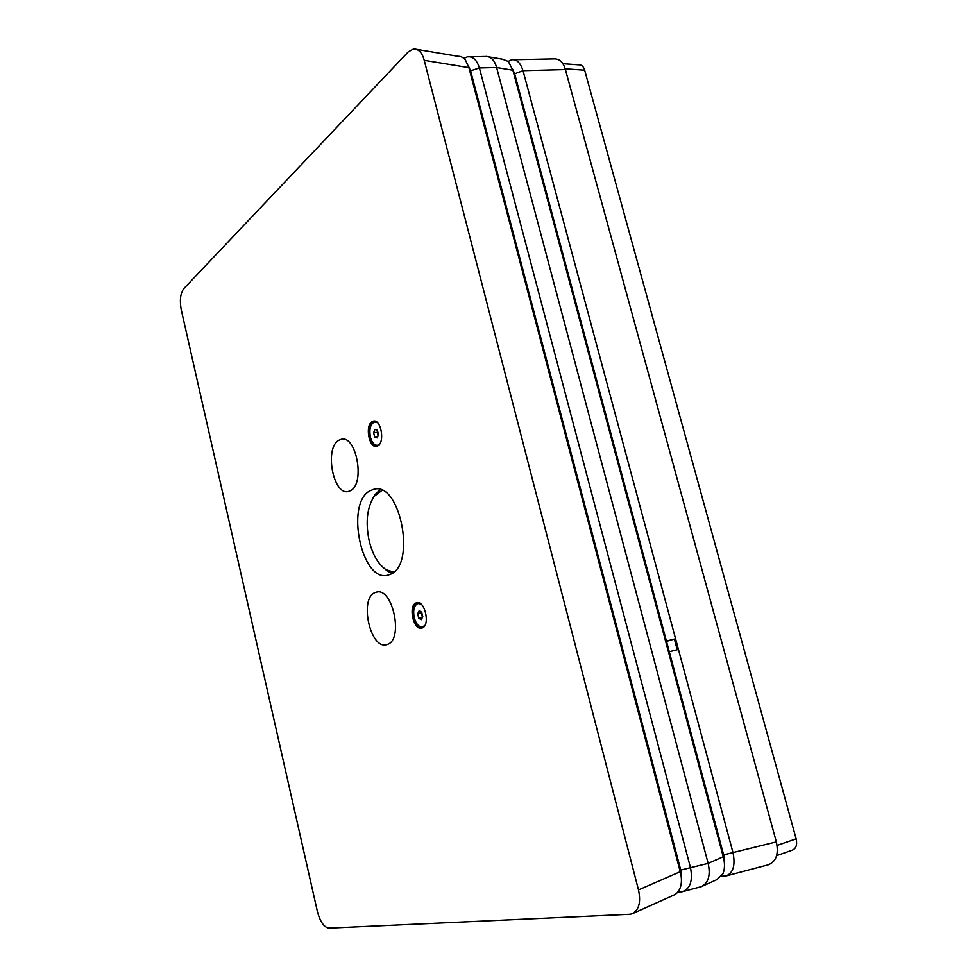 <?xml version="1.0" encoding="UTF-8"?>
<svg xmlns="http://www.w3.org/2000/svg" width="977" height="977" viewBox="0 0 977 977"><rect width="100%" height="100%" fill="white"/><g stroke="black" fill="none" stroke-linecap="round" stroke-linejoin="round"><path stroke-width="1.47" d="M387.405 644.417C403.892 639.703 392.681 586.884 376.389 592.16L375.009 592.612C359.035 598.437 370.21 649.632 386.477 644.698L387.405 644.417M350.596 490.625C365.374 483.603 356.349 434.631 341.181 439.32L338.579 440.407C324.23 448.455 333.304 495.889 348.398 491.48L350.596 490.625M379.674 444.01L377.574 445.268C374.386 445.475 372.005 442.789 370.417 437.195C369.05 429.05 370.43 423.981 374.557 421.991L377.537 422.736M377.501 445.28L379.027 444.853M424.922 625.353L422.565 626.978C418.877 627.197 416.104 624.095 414.211 617.647C412.844 610.027 414.101 605.313 417.973 603.517L421.05 604.14M422.675 626.953L424.299 626.33M381.983 490.393L374.093 496.426C366.961 507.698 365.349 522.634 369.257 541.234C372.75 554.912 378.343 564.401 386.049 569.701L393.682 572.131M372.225 499.394L375.021 494.631L380.187 489.697M390.287 574.354C416.617 564.975 400.143 480.928 373.764 489.33L370.1 490.747C345.028 502.984 361.539 582.793 387.784 575.197L390.287 574.354M373.361 421.111L372.75 421.612C369.257 424.739 368.219 430.039 369.624 437.525C371.138 443.045 373.483 445.988 376.658 446.342L377.879 445.83C385.17 442.08 380.908 418.864 373.361 421.111L372.005 421.685C364.824 425.667 369.098 448.528 376.633 446.342M417.264 602.65L416.849 602.797C413.1 605.19 411.94 610.222 413.393 617.916C415.274 624.486 418.107 627.881 421.917 628.101M416.104 602.931L416.715 602.736C424.946 600.147 430.478 625.536 422.198 628.003L421.698 628.15C413.466 630.666 407.946 605.642 416.104 602.931M629.738 914.289L632.034 913.874C638.958 910.222 641.12 902.247 638.494 889.937L424.226 60.318C422.235 52.892 418.73 49.07 413.735 48.862L408.239 51.879L183.713 288.716C180.403 293.393 179.573 300.379 181.221 309.648L317.452 911.773C320.2 921.799 324.01 927.271 328.87 928.15L629.738 914.289M633.572 913.177L673.129 895.408C676.805 894.028 679.308 891.036 680.639 886.457C681.824 882.023 681.69 877.102 680.248 871.704L468.899 67.633L465.504 60.171C463.33 57.435 460.839 56.153 458.03 56.324L416.947 49.412M514.061 59.731L553.519 58.901C559.247 58.498 563.216 62.052 565.414 69.562L776.336 841.893C778.889 854.069 776.178 861.726 768.166 864.84L725.691 876.039M508.235 61.404L511.569 59.792C516.564 59.035 520.375 62.662 523.013 70.674L733.068 852.872C735.522 865.671 733.068 873.389 725.691 876.027L721.331 876.406M420.122 603.456L418.388 603.456M376.743 422.04L375.144 421.917M422.785 616.682L421.307 619.711L418.754 618.282L417.667 613.837L419.133 610.808L421.698 612.213L422.785 616.682M421.759 612.457L417.667 613.837M421.417 613.153L422.443 617.366M422.32 617.623L418.754 618.282M378.429 434.594L377.061 437.928L374.667 436.975L373.617 432.689L374.973 429.355L377.378 430.295L378.429 434.594M377.684 431.553L377.378 432.322L373.617 432.689M377.378 432.322L378.111 435.351M377.574 436.682L374.667 436.975M424.226 60.318L468.899 67.633L680.383 872.205M681.348 877.859L680.749 870.08L470.596 70.808L468.471 66.106M666.436 641.083L674.374 639.056L666.509 641.376M669.282 651.757L677.244 649.742L674.374 639.056M565.414 69.562L523.013 70.674L514.659 73.825M776.336 841.893L723.627 854.875M512.571 69.062L514.635 73.739L723.786 855.449L724.446 863.631M463.855 58.412L467.336 56.861C472.831 56.177 476.849 59.878 479.389 67.938L690.531 867.881C692.974 880.9 690.214 888.85 682.239 891.732L677.72 892.209M680.749 870.08L708.154 863.375L496.609 67.523L479.389 67.938L470.596 70.808M702.952 885.919L716.923 879.618L722.968 873.621C724.897 868.944 724.995 863.326 723.261 856.744L708.154 863.375C710.719 875.184 708.459 882.939 701.364 886.64L682.996 891.537M485.911 56.397C491.065 56.642 494.631 60.354 496.609 67.523L512.888 70.222L508.309 61.49L502.581 59.231L489.245 56.959M678.954 890.462L680.847 891.94M723.786 855.449L723.261 856.744L512.888 70.222L514.635 73.739M638.494 889.937L680.248 871.704L679.992 870.446M392.143 573.304L387.527 571.215L381.799 566.233M562.874 63.7L578.921 64.861C581.596 64.714 583.513 66.485 584.661 70.185L796.145 838.84C797.415 844.787 796.121 848.561 792.249 850.173L776.703 855.608M724.372 876.222L722.455 874.659M777.081 845.41L796.145 838.84M565.194 68.817L584.661 70.185M377.134 592.025L376.389 592.16M342.561 439.174L341.181 439.32M374.093 496.426L375.021 494.631M375.791 489.086L373.764 489.33M484.983 56.519L470.035 56.813M386.049 569.701L387.527 571.215"/></g></svg>
